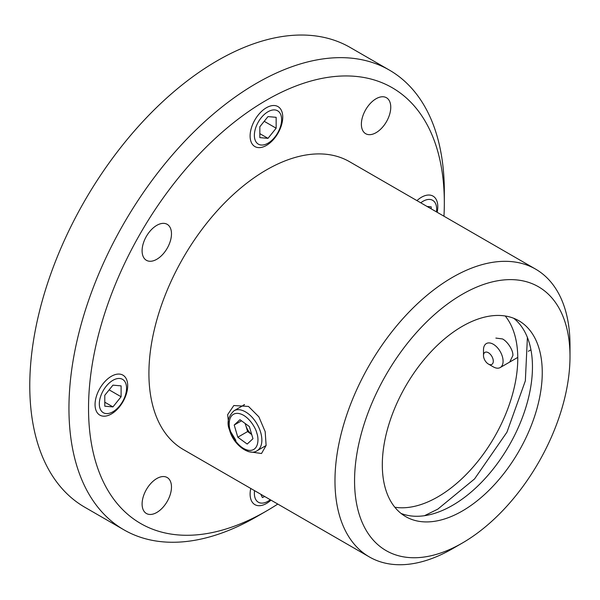 <?xml version="1.0" encoding="UTF-8"?>
<svg xmlns="http://www.w3.org/2000/svg" width="600" height="600" viewBox="0 0 600 600"><rect width="100%" height="100%" fill="white"/><g stroke="black" fill="none" stroke-linecap="round" stroke-linejoin="round"><path stroke-width="0.9" d="M493.29 366.862L488.393 364.035A6.923 3.998 60 0 1 483.495 355.553A6.923 3.998 60 0 1 488.393 352.725A6.923 3.998 60 0 1 493.29 361.207A6.923 3.998 60 0 1 488.393 364.035L493.29 366.862A13.852 7.995 60 0 0 500.213 367.545L517.77 357.413M483.495 355.553L483.495 349.897A13.852 7.995 60 0 1 486.368 343.56A13.852 7.995 60 0 1 493.29 344.243A13.852 7.995 60 0 1 502.335 356.445A13.852 7.995 60 0 1 500.213 367.545M251.715 434.535A11.587 6.69 60 0 1 245.798 425.467L247.605 431.558L237.81 437.213L234.202 425.025L239.97 419.692L249.345 426.548L252.96 438.728L247.192 444.06L237.81 437.213M245.093 423.435L245.798 425.467M234.202 425.025L241.5 420.817M251.722 434.565L247.605 431.558M267.99 111.75A19.26 11.123 120 0 0 254.37 135.337A19.26 11.123 120 0 0 267.99 143.197A19.26 11.123 120 0 0 281.61 119.61A19.26 11.123 120 0 0 267.99 111.75M266.43 107.73A23.085 13.328 120 0 0 250.11 135.998A23.085 13.328 120 0 0 266.43 145.417A23.085 13.328 120 0 0 282.75 117.15A23.085 13.328 120 0 0 266.43 107.73M276.15 128.205L267.99 138.352L259.83 137.625L259.83 126.75L267.99 116.595L276.15 117.323L276.15 128.205L264.202 121.305M259.83 133.642L267.99 138.352M126.555 388.17A19.26 11.123 120 0 0 112.942 380.303A19.26 11.123 120 0 0 99.323 403.89A19.26 11.123 120 0 0 112.942 411.757A19.26 11.123 120 0 0 126.555 388.17M127.703 385.702A23.085 13.328 120 0 0 111.382 376.282A23.085 13.328 120 0 0 95.055 404.55A23.085 13.328 120 0 0 111.382 413.978A23.085 13.328 120 0 0 127.703 385.702M121.102 396.757L112.942 406.912L104.782 406.185L104.782 395.303L112.942 385.147L121.102 385.875L121.102 396.757L109.155 389.857M104.782 402.202L112.942 406.912M254.565 490.658A19.26 11.123 120 0 0 254.37 493.41A19.26 11.123 120 0 0 270.278 499.732M250.755 488.452A23.085 13.328 120 0 0 250.11 494.07A23.085 13.328 120 0 0 270.968 500.13M264.705 496.507L262.418 497.543L260.82 494.265M436.463 211.882A19.26 11.123 120 0 0 436.658 209.13A19.26 11.123 120 0 0 420.75 202.815M437.153 212.288A23.085 13.328 120 0 0 437.798 206.67A23.085 13.328 120 0 0 416.94 200.61M427.095 206.475L431.197 206.843L431.197 208.845M401.048 513.435A113.1 65.295 120 0 0 452.49 505.38A113.1 65.295 120 0 0 524.977 410.183A113.1 65.295 120 0 0 513.72 318.278M462.278 511.028A113.1 65.295 -60 0 1 405.735 516.63A113.1 65.295 -60 0 1 388.395 426.007A113.1 65.295 -60 0 1 462.278 326.34A113.1 65.295 -60 0 1 518.827 320.737A113.1 65.295 -60 0 1 536.168 411.368A113.1 65.295 -60 0 1 462.278 511.028M229.17 428.558L227.655 414.645L233.812 405.533L248.49 406.433L258.855 416.82L265.178 431.632L266.115 445.47L261.51 453.51L248.49 451.658L244.32 448.838M462.278 543.067A152.34 87.953 -60 0 1 354.562 480.877A152.34 87.953 -60 0 1 462.278 294.3A152.34 87.953 -60 0 1 570 356.498A152.34 87.953 -60 0 1 462.285 543.067A152.34 87.953 -60 0 1 462.278 543.067L452.49 548.722A166.185 95.948 -60 0 1 369.397 556.957A166.185 95.948 -60 0 1 343.92 423.787A166.185 95.948 -60 0 1 452.49 277.343A166.185 95.948 -60 0 1 535.582 269.108A166.185 95.948 -60 0 1 570 345.188A166.185 95.948 -60 0 1 569.895 351.022M505.252 315.998A113.1 65.295 -60 0 1 507.915 408.487A113.1 65.295 -60 0 1 437.798 496.897A113.1 65.295 -60 0 1 394.83 507.24M535.582 269.108L349.522 161.692A166.185 95.948 120 0 0 266.43 169.92A166.185 95.948 120 0 0 157.86 316.365A166.185 95.948 120 0 0 183.337 449.535L369.397 556.957M277.778 504.06A251.587 145.252 -60 0 1 266.43 511.028A251.587 145.252 -60 0 1 266.43 511.035L256.642 516.683A265.44 153.248 -60 0 1 256.635 516.69A265.44 153.248 -60 0 1 123.922 529.83A265.44 153.248 -60 0 1 83.235 317.138A265.44 153.248 -60 0 1 256.635 83.227A265.44 153.248 -60 0 1 389.355 70.08A265.44 153.248 -60 0 1 444.33 191.595A265.44 153.248 -60 0 1 444.263 197.362M266.43 511.035A251.587 145.252 -60 0 1 88.53 408.322A251.587 145.252 -60 0 1 266.43 100.192A251.587 145.252 -60 0 1 444.33 202.905A251.587 145.252 -60 0 1 443.963 216.218M376.065 132.675A20.775 11.992 -60 0 1 365.678 133.703A20.775 11.992 -60 0 1 362.498 117.06A20.775 11.992 -60 0 1 376.065 98.752A20.775 11.992 -60 0 1 386.452 97.725A20.775 11.992 -60 0 1 389.64 114.368A20.775 11.992 -60 0 1 376.065 132.675M156.795 512.467A20.775 11.992 -60 0 1 146.407 513.495A20.775 11.992 -60 0 1 143.22 496.853A20.775 11.992 -60 0 1 156.795 478.545A20.775 11.992 -60 0 1 167.175 477.518A20.775 11.992 -60 0 1 170.363 494.16A20.775 11.992 -60 0 1 156.795 512.467M156.795 259.275A20.775 11.992 -60 0 1 146.407 260.303A20.775 11.992 -60 0 1 143.22 243.653A20.775 11.992 -60 0 1 156.795 225.353A20.775 11.992 -60 0 1 167.175 224.317A20.775 11.992 -60 0 1 170.363 240.968A20.775 11.992 -60 0 1 156.795 259.275M389.355 70.08L350.183 47.468A265.44 153.248 120 0 0 217.462 60.615A265.44 153.248 120 0 0 44.062 294.517A265.44 153.248 120 0 0 84.75 507.217L123.922 529.83M235.875 440.355L229.935 430.47M244.065 404.535A27.697 15.99 -120 0 0 243.968 405M527.4 337.447L525.345 380.858L506.955 432.18L474.555 478.935L437.798 509.145L424.485 515.7M495.862 338.077L502.485 338.94C507.3 341.28 513.345 350.16 512.88 355.553L509.707 362.062M230.303 430.545C228.165 425.085 228.345 412.65 238.095 413.385C247.995 414.623 255.78 427.853 256.853 433.207C258.99 438.675 258.817 451.103 249.06 450.375C239.167 449.138 231.375 435.9 230.303 430.545M244.538 404.67L234 410.76A23.085 13.328 60 0 1 245.535 411.9A23.085 13.328 60 0 1 260.625 432.263A23.085 13.328 60 0 1 257.077 450.735L266.108 445.522M528.375 351.285L530.94 349.808L528.375 351.285M234 410.76C228.015 416.55 226.553 423.037 229.605 430.2C233.272 444.75 249.435 456.405 257.077 450.735M570 356.498L570 345.188M462.285 543.067L452.49 548.722M444.33 202.905L444.33 191.595M266.43 511.028L256.642 516.683"/></g></svg>
